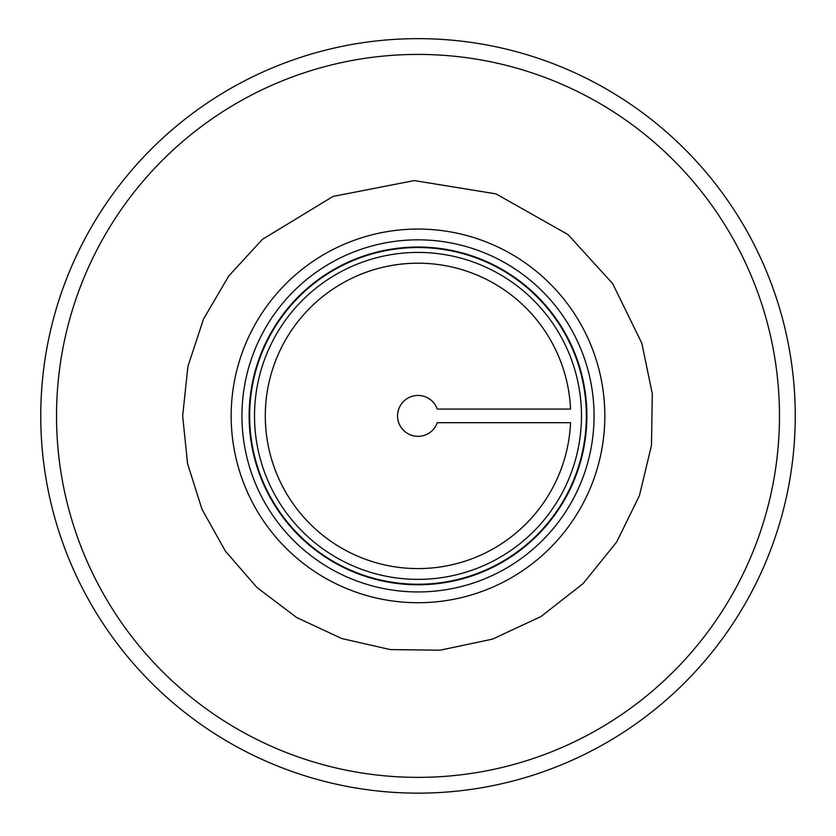 <?xml version="1.0" encoding="UTF-8"?>
<svg xmlns="http://www.w3.org/2000/svg" width="836" height="836" viewBox="0 0 836 836"><rect width="100%" height="100%" fill="white"/><g stroke="black" fill="none" stroke-linecap="round" stroke-linejoin="round"><path stroke-width="1.25" d="M418 793.145A377.255 377.255 0 0 0 744.709 227.267A377.255 377.255 0 0 0 91.291 227.267A377.255 377.255 0 0 0 418 793.145M570.549 422.702A152.695 152.695 0 0 1 339.688 546.984A152.695 152.695 0 0 1 339.688 284.804A152.695 152.695 0 0 1 570.549 409.086L437.27 409.086A20.43 20.43 0 0 0 405.847 399.462A20.43 20.43 0 0 0 405.847 432.327A20.43 20.43 0 0 0 437.27 422.702L570.549 422.702A152.695 152.695 0 0 1 414.593 568.553A152.695 152.695 0 0 1 265.305 415.889A152.695 152.695 0 0 1 414.593 263.236A152.695 152.695 0 0 1 570.549 409.086M254.52 415.889A163.48 163.48 0 0 0 499.74 557.466A163.48 163.48 0 0 0 499.74 274.323A163.48 163.48 0 0 0 254.52 415.889A163.48 163.48 0 0 0 499.74 557.466A163.48 163.48 0 0 0 499.74 274.323A163.48 163.48 0 0 0 254.52 415.889M249.138 415.889A168.862 168.862 0 0 0 502.436 562.137A168.862 168.862 0 0 0 502.436 269.652A168.862 168.862 0 0 0 249.138 415.889M241.949 415.889A176.051 176.051 0 0 0 506.031 568.355A176.051 176.051 0 0 0 506.031 263.424A176.051 176.051 0 0 0 241.949 415.889M418 777.365A361.465 361.465 0 0 1 104.96 235.156A361.465 361.465 0 0 1 731.04 235.156A361.465 361.465 0 0 1 418 777.365M249.65 415.889A168.349 168.349 0 0 0 502.175 561.688A168.349 168.349 0 0 0 502.175 270.101A168.349 168.349 0 0 0 249.65 415.889M231.164 415.889A186.836 186.836 0 0 0 511.413 577.697A186.836 186.836 0 0 0 511.413 254.092A186.836 186.836 0 0 0 231.164 415.889M182.666 415.889L187.557 463.614L202.019 509.354L225.459 551.217L256.903 587.447L296.623 617.511L341.767 638.537L390.339 649.593L440.144 650.189L492.477 639.132L540.965 616.55L583.089 583.601L616.696 541.989L639.425 495.612L651.484 445.389L652.289 393.746L641.818 343.168L612.642 283.613L568.01 234.561L495.967 193.858L414.301 180.586L333.104 196.408L262.368 239.368L228.698 276.079L203.514 319.049L187.933 366.356L182.666 415.889"/></g></svg>
